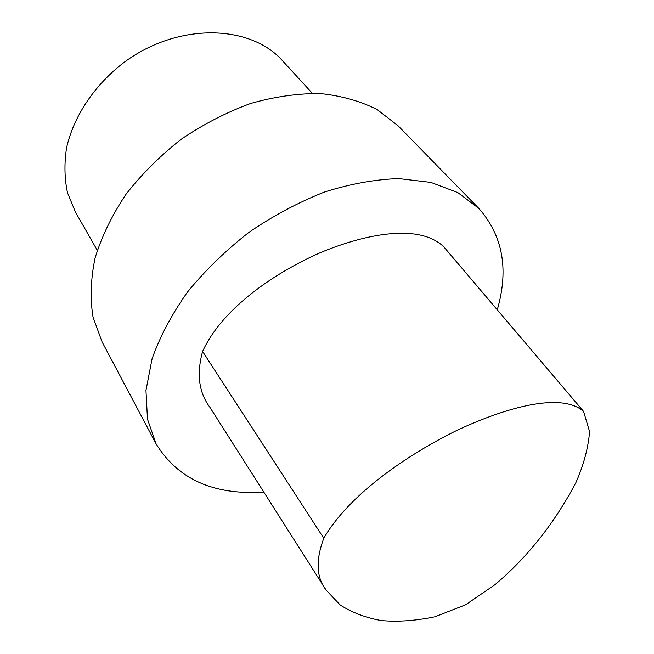 <?xml version="1.0" encoding="UTF-8"?>
<svg xmlns="http://www.w3.org/2000/svg" width="654" height="654" viewBox="0 0 654 654"><rect width="100%" height="100%" fill="white"/><g stroke="black" fill="none" stroke-linecap="round" stroke-linejoin="round"><path stroke-width="0.98" d="M323.787 538.267C348.549 495.078 406.257 455.38 456.369 430.643C506.474 407.107 561.467 391.983 583.572 411.423L589.573 431.656C588.265 447.843 583.72 464.798 575.945 482.521C557.265 517.87 531.857 553.521 495.078 584.602L465.558 604.819L434.951 616.787C415.65 620.777 397.779 622.036 381.339 620.548C365.749 617.777 352.048 612.594 340.235 605.015L326.117 590.121C316.332 577.564 315.563 560.282 323.787 538.267L202.593 351.46C222.074 308.623 273.977 273.086 320.517 252.575C367.147 233.249 419.623 223.652 443.755 246.795L583.572 411.423M326.117 590.121L209.877 407.262C198.857 392.613 196.429 374.014 202.593 351.46M263.783 492.061C213.76 495.372 177.863 479.292 156.077 443.829L102.057 341.862L93.007 317.01C90.023 298.567 90.718 278.866 95.1 257.905C101.681 236.584 111.908 215.485 125.764 194.598C141.55 174.316 159.993 155.897 181.109 139.327C203.32 124.268 226.488 112.316 250.621 103.471C274.737 96.637 297.946 93.342 320.264 93.571C341.56 95.795 360.534 101.133 377.195 109.602L398.098 125.797L478.736 208.332C502.828 235.522 509 269.35 497.269 309.8M97.282 250.302L75.48 212.158L67.525 192.873C64.484 178.706 64.149 163.753 66.528 148.025C73.55 116.33 94.675 84.579 124.636 61.95C178.632 22.252 250.564 24.419 282.675 60.936L312.35 93.334M156.077 443.829L147.477 419.116L145.965 390.389L152.104 358.703C159.993 336.508 171.781 314.304 187.469 292.093C205.192 270.388 225.704 250.466 248.978 232.325C273.356 215.681 298.584 202.233 324.662 191.965C350.593 183.799 375.331 179.335 398.875 178.591L430.929 182.409L457.825 192.603L478.736 208.332"/></g></svg>
